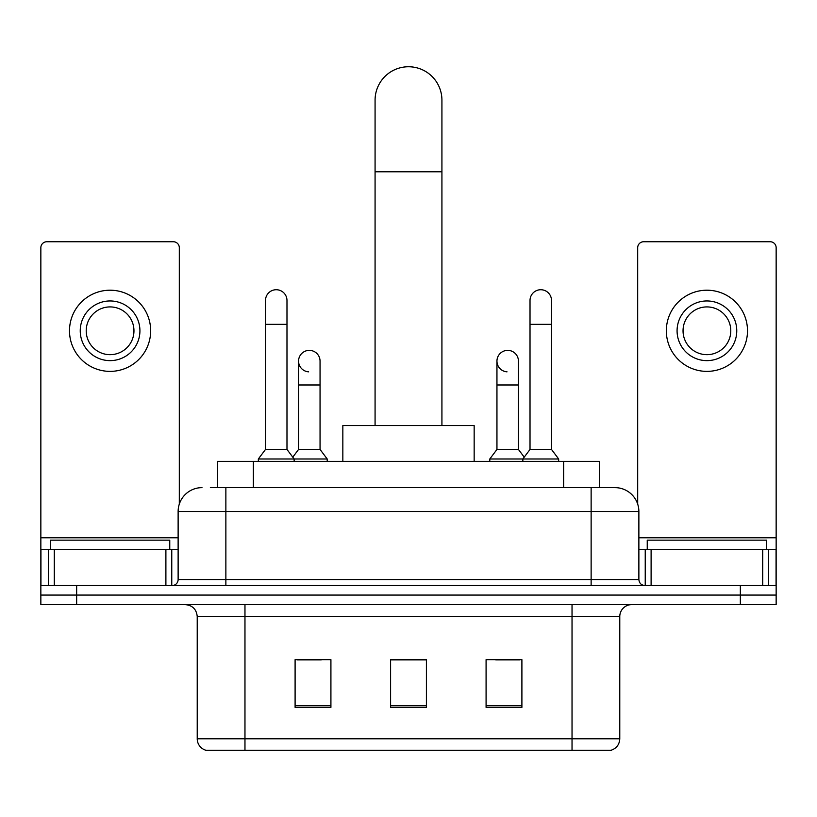 <?xml version="1.0" encoding="UTF-8"?>
<svg xmlns="http://www.w3.org/2000/svg" width="817" height="817" viewBox="0 0 817 817"><rect width="100%" height="100%" fill="white"/><g stroke="black" fill="none" stroke-linecap="round" stroke-linejoin="round"><path stroke-width="1.23" d="M217.536 487.637L217.536 461.38L599.464 461.38L599.464 487.637M210.898 487.637L614.639 487.637M210.357 487.637L225.87 487.637L225.87 511.513L178.126 511.513L178.126 579.549A5.964 5.964 0 0 1 172.152 585.523M201.993 487.637A23.877 23.877 0 0 0 178.126 511.513M615.007 487.637A23.877 23.877 0 0 1 638.874 511.513L638.874 579.549C639.231 583.175 641.222 585.166 644.848 585.523M76.655 585.523L40.85 585.523L40.85 595.072L76.655 595.072L40.85 595.072L40.85 604.621L76.655 604.621L76.655 595.072L740.345 595.072L76.655 595.072L76.655 585.523L740.345 585.523L740.345 595.072L776.15 595.072L740.345 595.072L740.345 604.621L76.655 604.621M740.345 604.621L776.15 604.621L776.15 549.708L776.15 585.523L740.345 585.523M619.776 738.793C619.449 744.512 616.58 748.331 611.187 750.251L572.033 750.251L572.033 738.793L619.776 738.793L619.776 616.559A11.938 11.938 0 0 1 631.715 604.621M197.224 738.793L244.967 738.793L244.967 750.251L572.033 750.251L205.813 750.251A11.938 11.938 0 0 1 197.224 738.793L197.224 616.559C196.509 609.308 192.536 605.326 185.285 604.621M521.9 707.389L521.9 659.646L486.084 659.646L486.084 707.389L521.9 707.389M330.916 707.389L330.916 659.646L295.1 659.646L295.1 707.389L330.916 707.389M426.403 707.389L426.403 659.646L390.597 659.646L390.597 707.389L426.403 707.389M297.368 659.891L321.244 659.891M495.756 659.891L519.632 659.891M426.403 659.891L390.597 659.891M169.762 549.708L169.762 540.16L50.399 540.16L50.399 549.708M165.892 585.523L165.892 549.708L54.279 549.708L54.279 585.523M179.311 504.058L179.311 247.714A5.964 5.964 0 0 0 173.347 241.74L46.814 241.74A5.964 5.964 0 0 0 40.85 247.714L40.85 549.708L54.279 549.708M165.892 549.708L178.126 549.708M40.85 585.523L40.85 549.708M110.081 300.952A29.841 29.841 0 0 0 80.24 330.793A29.841 29.841 0 0 0 110.081 360.634A29.841 29.841 0 0 0 139.921 330.793A29.841 29.841 0 0 0 110.081 300.952M110.081 306.916A23.877 23.877 0 0 0 86.214 330.793A23.877 23.877 0 0 0 110.081 354.67A23.877 23.877 0 0 0 133.957 330.793A23.877 23.877 0 0 0 110.081 306.916M110.081 371.378A40.584 40.584 0 0 0 150.665 330.793A40.584 40.584 0 0 0 110.081 290.209A40.584 40.584 0 0 0 69.496 330.793A40.584 40.584 0 0 0 110.081 371.378M375.074 425.565L375.074 100.174A33.426 33.426 0 0 1 408.5 66.749A33.426 33.426 0 0 1 441.926 100.174A33.426 33.426 0 0 0 408.5 66.749M441.926 425.565L441.926 100.174M474.156 461.38L474.156 425.565L342.844 425.565L342.844 461.38M265.494 324.349L286.981 324.349L286.981 449.442L265.494 449.442L265.494 300.472A10.744 10.744 0 0 1 276.912 289.749A10.744 10.744 0 0 1 286.981 300.472A10.744 10.744 0 0 0 276.912 289.749M265.494 449.442L258.335 458.991L258.335 461.38M286.981 449.442L294.151 458.991L258.335 458.991M320.05 449.442L320.05 384.981L298.562 384.981L298.562 449.442L320.05 449.442L327.208 458.991L294.151 458.991L294.151 461.38M530.019 324.349L551.506 324.349L551.506 449.442L530.019 449.442L530.019 300.472A10.744 10.744 0 0 1 541.436 289.749A10.744 10.744 0 0 1 551.506 300.472A10.744 10.744 0 0 0 541.436 289.749M530.019 449.442L522.849 458.991L522.849 461.38M551.506 449.442L558.665 458.991L489.792 458.991L489.792 461.38M558.665 458.991L558.665 461.38M308.632 371.837A10.744 10.744 0 0 1 298.562 361.114A10.744 10.744 0 0 1 309.98 350.391A10.744 10.744 0 0 1 320.05 361.114L320.05 384.981M298.562 449.442L292.772 457.163M327.208 458.991L327.208 461.38M507.02 371.837A10.744 10.744 0 0 1 496.95 361.114A10.744 10.744 0 0 1 508.368 350.391A10.744 10.744 0 0 1 518.438 361.114L518.438 384.981L496.95 384.981L496.95 361.114M518.438 384.981L518.438 449.442L496.95 449.442L496.95 384.981M496.95 449.442L489.792 458.991M518.438 449.442L524.228 457.163M762.721 585.523L762.721 549.708L651.108 549.708L651.108 585.523M762.721 549.708L776.15 549.708L776.15 247.714A5.964 5.964 0 0 0 770.186 241.74L643.653 241.74A5.964 5.964 0 0 0 637.689 247.714L637.689 504.058M638.874 549.708L651.108 549.708M706.919 300.952A29.841 29.841 0 0 0 677.079 330.793A29.841 29.841 0 0 0 706.919 360.634A29.841 29.841 0 0 0 736.76 330.793A29.841 29.841 0 0 0 706.919 300.952M706.919 306.916A23.877 23.877 0 0 0 683.043 330.793A23.877 23.877 0 0 0 706.919 354.67A23.877 23.877 0 0 0 730.786 330.793A23.877 23.877 0 0 0 706.919 306.916M706.919 371.378A40.584 40.584 0 0 0 747.504 330.793A40.584 40.584 0 0 0 706.919 290.209A40.584 40.584 0 0 0 666.335 330.793A40.584 40.584 0 0 0 706.919 371.378M766.601 549.708L766.601 540.16L647.238 540.16L647.238 549.708M253.341 487.637L253.341 461.38M563.659 487.637L563.659 461.38M225.87 585.523L225.87 579.549L638.874 579.549M178.126 579.549L225.87 579.549L225.87 511.513L591.13 511.513L591.13 585.523M638.874 511.513L591.13 511.513L591.13 487.637M572.033 604.621L572.033 616.559L197.224 616.559M619.776 616.559L572.033 616.559L572.033 738.793L244.967 738.793L244.967 604.621M426.403 705.735L390.597 705.735M330.916 705.735L295.1 705.735M521.9 705.735L486.084 705.735M178.126 537.77L40.85 537.77M171.764 549.708L171.764 585.523M40.942 549.708L40.942 585.523M48.397 585.523L48.397 549.708M375.074 171.795L441.926 171.795M776.15 537.77L638.874 537.77M776.058 585.523L776.058 549.708M768.603 549.708L768.603 585.523M645.236 585.523L645.236 549.708M286.981 324.349L286.981 300.472M551.506 324.349L551.506 300.472M298.562 384.981L298.562 361.114"/></g></svg>
